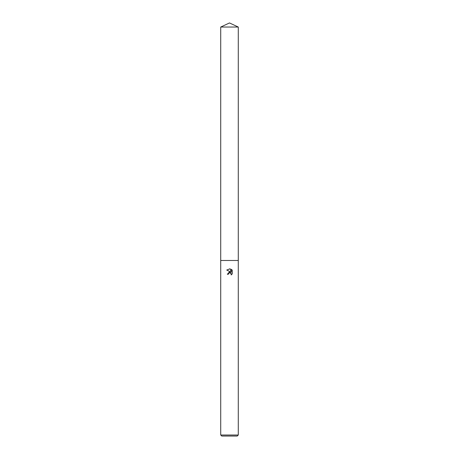 <?xml version="1.0" encoding="UTF-8"?>
<svg xmlns="http://www.w3.org/2000/svg" width="459" height="459" viewBox="0 0 459 459"><rect width="100%" height="100%" fill="white"/><g stroke="black" fill="none" stroke-linecap="round" stroke-linejoin="round"><path stroke-width="0.69" d="M228.496 273.61L229.494 272.83L228.496 273.61L228.341 274.287L227.36 274.287L229.5 271.843L230.682 271.986L226.74 270.041L230.097 268.744L231.302 272.216L231.302 269.244L232.26 270.213L232.26 273.88L231.152 274.941L231.193 273.707L229.729 272.795M229.5 435.017L238.278 435.017L238.278 27.041L220.722 27.041L220.722 260.483L238.278 260.483L220.722 260.483L220.722 435.017L229.5 435.017M220.722 435.017L221.754 436.05L237.246 436.05L238.278 435.017M228.341 274.287L228.439 273.742M231.193 273.702L231.152 274.941L232.26 273.88M230.682 271.986L227.36 274.287M229.821 272.789L230.257 272.858M230.493 272.95L231.072 273.478M232.26 270.213L231.302 269.244M230.097 268.744L226.74 270.041M220.722 27.041L229.5 22.95L238.278 27.041"/></g></svg>
